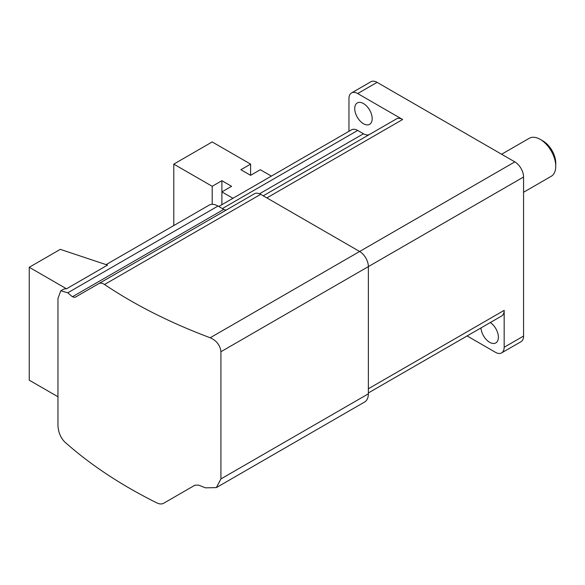 <?xml version="1.0" encoding="UTF-8"?>
<svg xmlns="http://www.w3.org/2000/svg" width="585" height="585" viewBox="0 0 585 585"><rect width="100%" height="100%" fill="white"/><g stroke="black" fill="none" stroke-linecap="round" stroke-linejoin="round"><path stroke-width="0.88" d="M523.568 192.268L551.202 176.312A21.952 12.673 -120 0 0 552.715 175.156A21.952 12.673 -120 0 0 555.75 166.264A21.952 12.673 -120 0 0 540.233 139.384A21.952 12.673 -120 0 0 529.257 138.294L501.616 154.25M555.75 166.264L555.75 163.105A18.076 10.435 -120 0 0 542.968 140.963L540.233 139.384M467.108 335.936L495.436 352.294A12.343 7.13 -120 0 0 501.608 352.901A12.343 7.13 -120 0 0 504.168 347.256L504.168 310.364L368.367 388.769M106.104 264.625L209.094 205.167A17.835 10.296 60 0 1 218.015 206.044L223.784 209.379A6.172 3.561 -120 0 0 226.834 209.701M254.49 193.737L74.953 297.392L72.423 296.763A490.83 283.381 180 0 1 67.772 292.785L60.782 290.789L57.959 298.452L57.959 425.653C58.368 432.264 60.613 437.682 64.701 441.924A490.83 283.381 180 0 0 129.746 488.38A490.83 283.381 180 0 0 156.955 502.946C159.544 504.182 161.774 504.285 163.654 503.254L194.988 485.162L198.629 485.148A490.83 283.381 180 0 0 205.518 487.831L216.362 487.605L220.925 478.932L220.925 351.731C220.201 345.325 216.625 340.667 210.205 337.757A490.83 283.381 180 0 1 129.746 300.207A490.83 283.381 180 0 1 104.518 284.5C102.309 283.045 100.423 282.745 98.865 283.586L254.49 193.737A12.343 7.13 60 0 1 260.661 194.344L359.636 251.484L514.837 161.884L377.098 82.353A12.343 7.13 -120 0 0 370.919 81.746L351.519 92.949A12.343 7.13 -120 0 0 348.967 98.594L348.967 131.311M220.925 478.932L368.367 393.815L368.367 266.606A12.343 7.13 -120 0 0 359.636 251.484L210.205 337.757M368.367 393.815A17.835 10.296 60 0 1 364.674 401.975L216.362 487.605M480.965 327.936A12.343 7.13 -120 0 0 489.667 342.305A12.343 7.13 -120 0 0 495.839 342.912A12.343 7.13 -120 0 0 497.85 333.435A12.343 7.13 -120 0 0 490.31 322.54M368.367 392.945L501.608 316.017A12.343 7.13 -120 0 0 504.168 310.364M501.608 352.901L521.008 341.706A12.343 7.13 -120 0 0 523.568 336.053L523.568 176.999A12.343 7.13 -120 0 0 514.837 161.884M66.514 288.793L107.538 265.107L60.292 249.356L29.25 267.279L66.514 288.793A17.835 10.296 -120 0 0 62.822 289.619L60.782 290.789M369.588 134.411A12.343 7.13 60 0 1 363.46 133.775L357.698 130.44A12.343 7.13 -120 0 0 351.519 129.833L218.761 206.476M351.519 92.949A12.343 7.13 -120 0 1 357.698 93.556L402.641 119.508A12.343 7.13 -120 0 0 396.469 118.894L263.221 195.821L396.469 118.894M163.654 503.254L195.032 485.141L163.654 503.254M363.46 103.545A12.343 7.13 -120 0 0 357.289 102.938A12.343 7.13 -120 0 0 355.395 112.832A12.343 7.13 -120 0 0 363.46 123.706A12.343 7.13 -120 0 0 369.632 124.32A12.343 7.13 -120 0 0 371.526 114.426A12.343 7.13 -120 0 0 363.46 103.545M29.25 267.279L29.25 380.184L57.959 396.762M271.367 176.107L260.303 169.723L250.607 175.324L240.903 169.723L250.607 164.122L212.194 141.943L173.782 164.122L212.194 186.301L221.89 180.699L231.594 186.301L221.89 191.902L232.954 198.286M221.89 180.699L221.89 204.67M173.782 164.122L173.782 225.554M212.194 186.301L212.194 204.333M250.607 164.122L250.607 175.324M504.168 347.256L523.568 336.053M220.925 351.731L523.568 176.999M67.772 292.785L218.015 206.044M357.698 130.44L222.38 208.567M363.46 133.775L259.535 193.774M402.641 119.508L266.84 197.913M72.423 296.763L223.784 209.379M357.698 93.556L377.098 82.353M104.518 284.5L260.661 194.344"/></g></svg>

